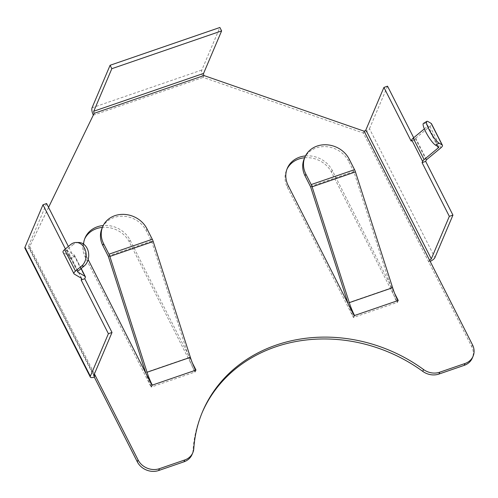 <?xml version="1.0" encoding="UTF-8"?>
<svg xmlns="http://www.w3.org/2000/svg" width="498" height="498" viewBox="0 0 498 498"><rect width="100%" height="100%" fill="white"/><g stroke="black" fill="none" stroke-linecap="round" stroke-linejoin="round"><path stroke-width="0.37" stroke-dasharray="2.49 1.87" d="M413.689 137.734L414.784 139.901L415.32 138.649A1.631 0.56 -26.9 0 1 415.749 138.145L429.955 126.361A5.715 1.955 153.1 0 0 431.461 124.593A5.715 1.955 153.1 0 0 431.498 123.747M424.346 128.889L427.421 126.343A1.631 0.56 153.1 0 0 427.85 125.838A1.631 0.56 153.1 0 0 427.857 125.596A1.631 0.56 153.1 0 0 427.77 125.508L424.607 123.629L428.031 121.562M65.4 248.944L70.243 258.493L70.772 257.242A1.631 0.56 153.1 0 0 70.784 256.999A1.631 0.56 153.1 0 0 70.697 256.912L63.339 252.548A5.715 1.955 -26.9 0 1 63.034 252.237M70.243 258.493L73.853 257.248L74.383 255.997A5.715 1.955 153.1 0 0 74.426 255.15A5.715 1.955 153.1 0 0 74.121 254.839L66.763 250.475A1.631 0.56 -26.9 0 1 66.676 250.388A1.631 0.56 -26.9 0 1 66.688 250.145A1.631 0.56 -26.9 0 1 67.118 249.641L73.231 244.574L70.691 244.555M397.883 300.593L397.099 302.442A36.746 12.992 71 0 1 391.191 287.969L354.016 172.152A1.631 0.579 -109 0 0 353.754 171.511L348.413 160.985L349.198 159.136M398.244 300.468L397.46 302.317L353.399 317.481L287.433 187.453A24.906 21.688 -157 0 1 286.531 170.142A24.906 21.688 -157 0 1 286.948 169.227M305.486 155.918A24.906 21.688 -157 0 1 332.278 170.441L394.659 293.397M48.555 207.38L28.903 248.147L94.309 377.079M83.596 244.12A24.906 21.688 23 0 0 85.967 255.219L88.152 259.526M192.409 363.011L130.028 240.055A24.906 21.688 23 0 0 103.242 225.532M304.658 157.773A24.906 21.688 -157 0 1 331.494 172.289L397.46 302.317M203.95 75.54L203.165 77.389L363.335 133.034L471.724 346.689A16.334 14.218 -157 0 1 472.316 358.043M202.194 412.5A148.628 129.405 23 0 0 201.796 413.421A148.628 129.405 23 0 0 193.019 450.441A16.334 14.218 23 0 1 192.054 454.506M94.159 113.332L28.903 248.147A5.715 1.955 153.1 0 1 24.9 248.141M84.704 238.841A24.906 21.688 23 0 0 84.287 239.756A24.906 21.688 23 0 0 85.183 257.068L151.149 387.095L151.51 386.971A36.746 12.992 71 0 1 145.846 373.239M195.633 370.207L194.849 372.056L195.21 371.931L129.243 241.904A24.906 21.688 23 0 0 102.407 227.387M429.531 260.118L428.741 261.967A5.715 1.955 153.1 0 0 430.172 261.388M364.119 131.186L363.335 133.034A5.715 1.955 -26.9 0 0 369.485 128.702L434.897 257.64M354.184 315.632L353.399 317.481M354.545 315.508L353.761 317.357A36.746 12.992 71 0 1 348.09 303.631M387.531 86.179L369.485 128.702M414.784 139.901L411.174 141.146M93.319 115.063A5.715 2.023 71 0 0 93.375 115.181L203.165 77.389A5.715 2.023 71 0 1 201.833 70.013L219.879 27.483M73.853 257.248L68.382 246.466M195.994 370.082L195.21 371.931M151.934 385.247L151.149 387.095M152.295 385.122L151.51 386.971L194.849 372.056A36.746 12.992 71 0 1 188.941 357.583L151.772 241.767A1.631 0.579 -109 0 0 151.504 241.125L146.163 230.593A24.502 21.333 23 0 0 114.079 217.52A24.502 21.333 23 0 0 101.941 228.482M46.6 203.526L28.554 246.056A1.631 0.56 153.1 0 0 28.542 246.292A1.631 0.56 153.1 0 0 29.687 246.298L94.427 373.905M78.765 242.501A12.824 10.041 -89.6 0 0 73.231 244.574M304.191 158.868A24.502 21.333 -157 0 1 316.33 147.912A24.502 21.333 -157 0 1 348.413 160.985M423.431 123.404A12.824 2.558 -121.1 0 1 424.607 123.629M437.561 146.337L427.421 126.343M74.239 274.037L63.339 252.548M78.018 271.13L67.118 249.641M193.803 448.592L193.019 450.441M472.509 344.84L471.724 346.689M332.278 170.441L331.494 172.289M288.218 185.605L287.433 187.453M426.22 160.138L415.32 138.649M92.043 107.798L201.833 70.013M85.967 255.219L85.183 257.068M130.028 240.055L129.243 241.904M93.966 374.988L28.554 246.056M81.467 278.32L70.772 257.242M85.289 277.486L74.383 255.997M151.504 241.125L108.166 256.04M151.772 241.767L108.433 256.682M188.941 357.583L145.603 372.498M146.947 228.744L146.163 230.593M77.557 271.752L66.763 250.475M81.093 268.584L74.121 254.839M81.597 278.401L70.697 256.912M310.416 186.426L353.754 171.511M310.677 187.067L354.016 172.152M347.847 302.884L391.191 287.969M438.676 146.997L427.77 125.508M426.649 159.634L415.749 138.145M440.861 147.85L429.955 126.361M202.586 411.572L201.796 413.421M287.315 168.293L286.531 170.142M85.071 237.907L84.287 239.756M93.954 375.231L28.542 246.292M77.582 271.877L66.676 250.388M81.199 268.497L74.426 255.15M81.684 278.488L70.784 256.999M438.763 147.084L427.857 125.596"/><path stroke-width="0.75" d="M430.172 261.388A5.715 1.955 153.1 0 0 434.897 257.64L452.943 215.111L425.69 161.389L426.22 160.138A1.631 0.56 -26.9 0 1 426.649 159.634L440.861 147.85A5.715 1.955 153.1 0 0 442.361 146.082A5.715 1.955 153.1 0 0 442.405 145.235A5.715 1.955 153.1 0 0 442.1 144.924L438.937 143.051L435.513 145.117A12.824 2.558 -121.1 0 1 425.697 131.783A12.824 2.558 -121.1 0 1 423.431 123.404L426.854 121.331A12.824 2.558 58.9 0 0 429.12 129.717A12.824 2.558 58.9 0 0 438.937 143.051M442.405 145.235L431.498 123.747A5.715 1.955 153.1 0 0 431.2 123.436L428.031 121.562A12.824 2.558 58.9 0 0 426.854 121.331M425.69 161.389L422.074 162.634L422.609 161.383A5.715 1.955 -26.9 0 1 424.109 159.615L438.321 147.831A1.631 0.56 153.1 0 0 438.75 147.327A1.631 0.56 153.1 0 0 438.763 147.084A1.631 0.56 153.1 0 0 438.676 146.997L435.513 145.117M94.427 373.905L95.093 375.231L94.309 377.079A5.715 1.955 -26.9 0 1 90.312 377.073A5.715 1.955 -26.9 0 1 90.356 376.227L108.396 333.704L81.143 279.982L81.672 278.731A1.631 0.56 153.1 0 0 81.684 278.488A1.631 0.56 153.1 0 0 81.597 278.401L74.239 274.037A5.715 1.955 -26.9 0 1 73.941 273.726A5.715 1.955 -26.9 0 1 73.978 272.879A5.715 1.955 -26.9 0 1 75.484 271.111L81.591 266.044L84.131 266.063A12.824 10.041 -89.6 0 0 87.113 248.321A12.824 10.041 -89.6 0 0 78.765 242.501L76.225 242.482A12.824 10.041 90.4 0 1 84.573 248.309A12.824 10.041 90.4 0 1 81.591 266.044M73.941 273.726L63.034 252.237A5.715 1.955 -26.9 0 1 63.078 251.39A5.715 1.955 -26.9 0 1 64.578 249.623L70.691 244.555A12.824 10.041 90.4 0 1 76.225 242.482M48.555 207.38L94.159 113.332L203.95 75.54L364.119 131.186L472.509 344.84A16.334 14.218 -157 0 1 473.1 356.195A16.334 14.218 -157 0 1 465.008 363.503L439.728 372.205A16.334 14.218 -157 0 1 423.537 369.516A148.628 129.405 23 0 0 202.586 411.572A148.628 129.405 23 0 0 193.803 448.592A16.334 14.218 23 0 1 192.844 452.657A16.334 14.218 23 0 1 184.752 459.965L159.466 468.668A16.334 14.218 23 0 1 138.077 459.953L95.093 375.231A1.631 0.56 -26.9 0 1 93.954 375.231A1.631 0.56 -26.9 0 1 93.966 374.988L112.013 332.459L84.753 278.737L85.289 277.486A5.715 1.955 153.1 0 0 85.326 276.639A5.715 1.955 153.1 0 0 85.021 276.328L77.669 271.964A1.631 0.56 -26.9 0 1 77.582 271.877A1.631 0.56 -26.9 0 1 77.588 271.634A1.631 0.56 -26.9 0 1 78.018 271.13L84.131 266.063M452.943 215.111L449.333 216.356L422.074 162.634M394.659 293.397L398.244 300.468L397.883 300.593A32.669 11.547 71 0 1 392.629 287.726L355.46 171.91A5.715 2.023 -109 0 0 354.539 169.662L349.198 159.136A24.502 21.333 23 0 0 317.114 146.063A24.502 21.333 23 0 0 304.975 157.019A24.502 21.333 23 0 0 305.859 174.051L305.075 175.9A24.502 21.333 -157 0 1 304.191 158.868L304.975 157.019M305.859 174.051L311.2 184.577A5.715 2.023 -109 0 1 312.122 186.831L349.291 302.647A32.669 11.547 71 0 0 354.545 315.508L354.184 315.632L288.218 185.605A24.906 21.688 -157 0 1 287.315 168.293A24.906 21.688 -157 0 1 305.486 155.918M88.152 259.526L151.934 385.247L152.295 385.122A32.669 11.547 71 0 1 147.041 372.255L109.871 256.445A5.715 2.023 -109 0 0 108.95 254.192L103.609 243.665A24.502 21.333 -157 0 1 102.725 226.634A24.502 21.333 -157 0 1 114.864 215.671A24.502 21.333 -157 0 1 146.947 228.744L152.288 239.277L108.95 254.192M103.242 225.532A24.906 21.688 23 0 0 85.071 237.907A24.906 21.688 23 0 0 83.596 244.12M152.288 239.277A5.715 2.023 -109 0 1 153.21 241.524L190.379 357.34A32.669 11.547 71 0 0 195.633 370.207L195.994 370.082L192.409 363.011M286.948 169.227A24.906 21.688 -157 0 1 304.658 157.773M473.1 356.195L472.316 358.043A16.334 14.218 -157 0 1 464.223 365.351L438.943 374.054A16.334 14.218 -157 0 1 422.752 371.365A148.628 129.405 23 0 0 202.194 412.5M94.309 377.079L137.292 461.802A16.334 14.218 23 0 0 158.681 470.517L183.967 461.814A16.334 14.218 23 0 0 192.054 454.506L192.844 452.657M102.407 227.387A24.906 21.688 23 0 0 84.704 238.841M429.531 260.118A1.631 0.56 153.1 0 0 431.287 258.879L449.333 216.356M413.689 137.734L387.531 86.179L383.921 87.424L365.874 129.947A1.631 0.56 -26.9 0 1 364.119 131.186M383.921 87.424L411.174 141.146L411.703 139.894A5.715 1.955 -26.9 0 1 413.209 138.127L424.346 128.889M203.95 75.54A1.631 0.579 71 0 1 203.57 73.43L221.616 30.907L111.826 68.693L93.78 111.222A1.631 0.579 71 0 0 94.159 113.332M93.319 115.063A5.715 2.023 71 0 1 92.043 107.798L110.089 65.275L111.826 68.693M110.089 65.275L219.879 27.483L221.616 30.907M65.4 248.944L42.984 204.771L46.6 203.526L68.382 246.466M42.984 204.771L24.944 247.294A5.715 1.955 153.1 0 0 24.9 248.141L90.312 377.073M108.396 333.704L112.013 332.459M81.143 279.982L84.753 278.737M145.846 373.239A36.746 12.992 71 0 1 145.603 372.498L108.433 256.682A1.631 0.579 -109 0 0 108.166 256.04L102.825 245.514L103.609 243.665M102.725 226.634L101.941 228.482A24.502 21.333 23 0 0 102.825 245.514M348.09 303.631A36.746 12.992 71 0 1 347.847 302.884L310.677 187.067A1.631 0.579 -109 0 0 310.416 186.426L305.075 175.9M442.1 144.924L431.2 123.436M438.321 147.831L437.561 146.337M354.545 315.508L397.883 300.593M195.633 370.207L152.295 385.122M423.537 369.516L422.752 371.365M439.728 372.205L438.943 374.054M465.008 363.503L464.223 365.351M431.287 258.879L365.874 129.947M422.609 161.383L411.703 139.894M203.57 73.43L93.78 111.222M184.752 459.965L183.967 461.814M159.466 468.668L158.681 470.517M138.077 459.953L137.292 461.802M24.944 247.294L90.356 376.227M81.672 278.731L81.467 278.32M190.379 357.34L147.041 372.255M153.21 241.524L109.871 256.445M75.484 271.111L64.578 249.623M85.021 276.328L81.093 268.584M311.2 184.577L354.539 169.662M349.291 302.647L392.629 287.726M312.122 186.831L355.46 171.91M424.109 159.615L413.209 138.127M85.326 276.639L81.199 268.497"/></g></svg>
